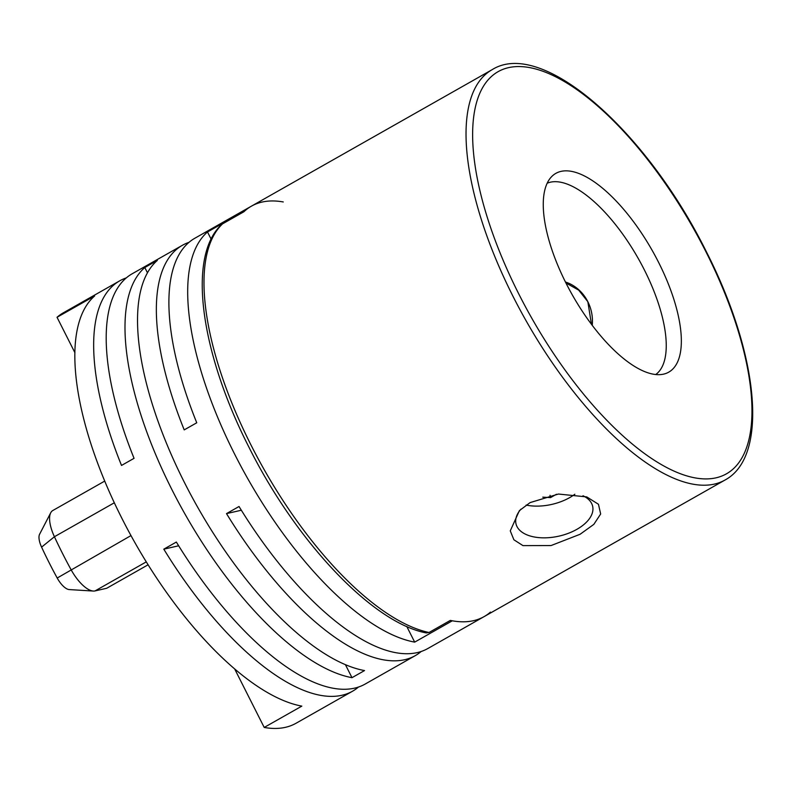 <?xml version="1.0" encoding="UTF-8"?>
<svg xmlns="http://www.w3.org/2000/svg" width="792" height="792" viewBox="0 0 792 792"><rect width="100%" height="100%" fill="white"/><g stroke="black" fill="none" stroke-linecap="round" stroke-linejoin="round"><path stroke-width="1.19" d="M565.924 282.952L578.704 290.149L587.842 301.712L591.456 324.344M655.707 374.557A110.088 44.035 60.4 0 0 644.272 269.716A110.088 44.035 60.4 0 0 547.213 183.209M520.958 509.147A39.323 21.612 167.1 0 0 515.978 523.76A39.323 21.612 167.1 0 0 576.893 529.323A39.323 21.612 167.1 0 0 592.644 506.256A39.323 21.612 167.1 0 0 582.981 495.762M530.105 502.593L558.439 494.04L586.753 496.911L598.455 504.266L600.663 513.988L593.822 524.373L580.091 534.273L551.054 545.559L522.967 545.619L513.889 539.778L510.266 530.868L519.384 510.642L530.105 502.593M429.017 632.501L426.294 632.917C372.685 622.997 295.941 541.55 248.777 446.866C200.416 352.034 186.902 255.885 221.81 224.413L222.582 223.839A235.907 94.367 60.4 0 0 251.074 445.173A235.907 94.367 60.4 0 0 429.017 632.501L450.331 620.413A235.907 94.367 -119.6 0 0 484.15 616.592A235.907 94.367 60.4 0 0 490.456 612.117M566.072 283.259A114.305 45.718 -119.6 0 1 551.648 176.626A114.305 45.718 -119.6 0 1 658.518 262.221A114.305 45.718 -119.6 0 1 663.637 374.121A114.305 45.718 -119.6 0 1 566.072 283.259M283.269 201.96A235.907 94.367 60.4 0 0 251.42 206.158A235.907 94.367 -119.6 0 0 243.896 211.751L222.582 223.839M592.238 325.373A39.323 35.779 -102.8 0 0 565.438 281.992M550.024 495.297L550.559 497.604L556.459 494.257M526.126 505.078A39.323 21.612 167.1 0 0 569.656 497.623A39.323 21.612 167.1 0 0 574.863 494.238M542.768 497.158L550.559 497.604M211.137 239.184L207.494 231.977A235.907 94.367 60.4 0 0 234.779 454.42A235.907 94.367 60.4 0 0 414.681 642.124L452.301 620.799A235.907 94.367 60.4 0 0 484.15 616.592L724.898 480.091A235.907 94.367 -119.6 0 1 513.137 296.584A235.907 94.367 -119.6 0 1 492.169 69.656L195 238.154A235.907 94.367 60.4 0 0 196.753 422.779L184.209 429.888A235.907 94.367 -119.6 0 1 182.457 245.263A235.907 94.367 -119.6 0 1 189.07 242.312M182.457 245.263L132.304 273.705A235.907 94.367 60.4 0 0 134.056 458.33L121.513 465.439A235.907 94.367 -119.6 0 1 119.76 280.813A235.907 94.367 -119.6 0 1 126.374 277.863M234.729 669.072L264.211 727.442L301.831 706.117A235.907 94.367 -119.6 0 1 121.928 518.404A235.907 94.367 -119.6 0 1 94.644 295.96L57.034 317.285L74.943 352.757M172.082 489.961A235.907 94.367 -119.6 0 1 144.797 267.518L157.341 260.41A235.907 94.367 60.4 0 0 184.615 482.853A235.907 94.367 60.4 0 0 364.528 670.567L351.985 677.675A235.907 94.367 -119.6 0 1 172.082 489.961M207.494 231.977L245.114 210.642A235.907 94.367 60.4 0 1 251.42 206.158M119.76 280.813L63.34 312.81A235.907 94.367 60.4 0 0 57.034 317.285M414.681 642.124L406.761 626.452M93.317 591.05L69.201 589.575A15.87 6.346 -119.6 0 1 57.202 578.021A214.424 85.774 -119.6 0 1 41.59 547.133A15.87 6.346 -119.6 0 1 39.6 534.244L50.718 512.79A29.492 11.791 60.4 0 0 54.42 536.738A228.046 91.219 60.4 0 0 71.013 569.587A29.492 11.791 60.4 0 0 93.317 591.05A29.492 11.791 60.4 0 0 95.04 590.921L106.702 588.268L148.074 564.805M104.742 481.071L52.826 510.503A29.492 11.791 60.4 0 0 50.718 512.79M421.106 651.549A235.907 94.367 -119.6 0 1 415.176 655.697A235.907 94.367 -119.6 0 1 226.502 513.612L239.035 506.504A235.907 94.367 60.4 0 0 427.72 648.589L484.15 616.592M226.502 513.612L241.342 510.236M358.42 687.09A235.907 94.367 -119.6 0 1 352.49 691.248A235.907 94.367 -119.6 0 1 163.805 549.163L176.349 542.055A235.907 94.367 60.4 0 0 365.023 684.139L415.176 655.697M163.805 549.163L178.645 545.787M264.211 727.442A235.907 94.367 60.4 0 0 296.06 723.244L352.49 691.248M147.49 272.844L144.797 267.518M351.985 677.675L345.441 664.716M518.809 294.01A231.195 92.476 60.4 0 0 715.909 477.853A231.195 92.476 60.4 0 0 705.781 251.46A231.195 92.476 60.4 0 0 508.682 67.617A231.195 92.476 60.4 0 0 518.809 294.01M114.325 502.772L54.42 536.738L41.59 547.133M130.967 535.59L57.202 578.021M95.04 590.921L146.263 561.884M724.898 480.091C769.468 456.39 758.419 353.569 706.226 251.47C646.589 131.056 542.213 38.115 492.169 69.656"/></g></svg>
